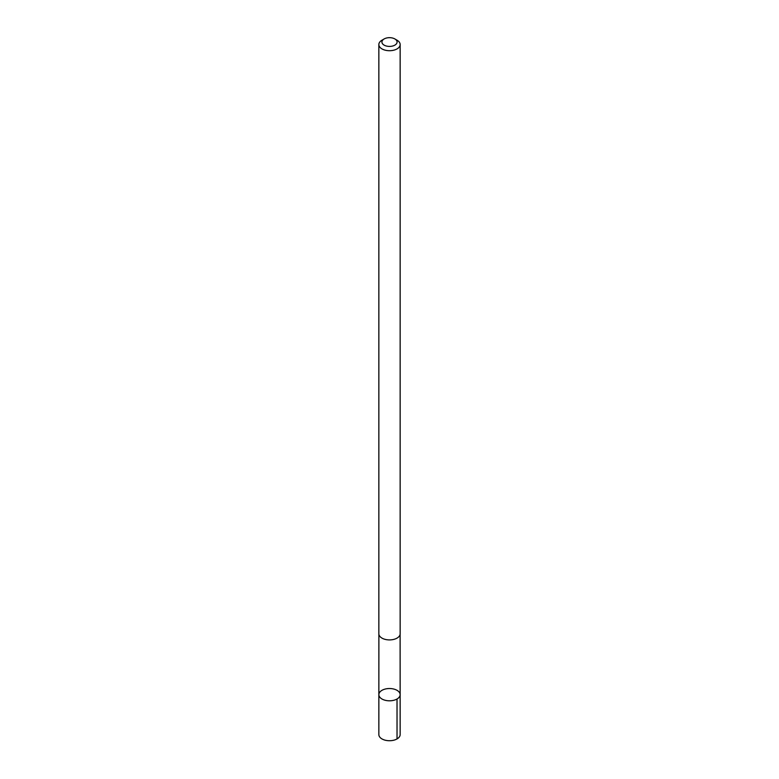 <?xml version="1.0" encoding="UTF-8"?>
<svg xmlns="http://www.w3.org/2000/svg" width="779" height="779" viewBox="0 0 779 779"><rect width="100%" height="100%" fill="white"/><g stroke="black" fill="none" stroke-linecap="round" stroke-linejoin="round"><path stroke-width="1.17" d="M395.722 689.688A10.643 6.144 180 0 1 400.143 694.664A10.643 6.144 180 0 1 389.5 700.808A10.643 6.144 180 0 1 378.857 694.664A10.643 6.144 180 0 1 384.651 689.201A10.643 6.144 180 0 1 395.722 689.688M378.847 734.568A10.653 6.154 0 0 0 383.268 739.563A10.653 6.154 0 0 0 394.359 740.05A10.653 6.154 0 0 0 400.153 734.568L400.143 694.664A10.643 6.144 180 0 1 389.5 700.808A10.643 6.144 180 0 1 378.857 694.664L378.847 734.568M384.135 38.95L381.963 40.206A10.653 6.154 0 0 0 378.847 44.559L378.847 633.755A10.653 6.154 0 0 0 383.268 638.751A10.653 6.154 0 0 0 394.359 639.238A10.653 6.154 0 0 0 400.153 633.755L400.153 44.559A10.653 6.154 0 0 0 397.037 40.206L394.865 38.95A7.586 4.372 0 0 0 384.135 38.95A7.586 4.372 0 0 0 385.069 45.591A7.586 4.372 0 0 0 395.274 44.88A7.586 4.372 0 0 0 394.865 38.95M378.847 44.559A10.653 6.154 0 0 0 383.268 49.544A10.653 6.154 0 0 0 394.359 50.031A10.653 6.154 0 0 0 400.153 44.559M397.037 738.92L397.027 699.016M378.886 634.31L378.857 694.664M400.114 634.31L400.143 694.664"/></g></svg>
